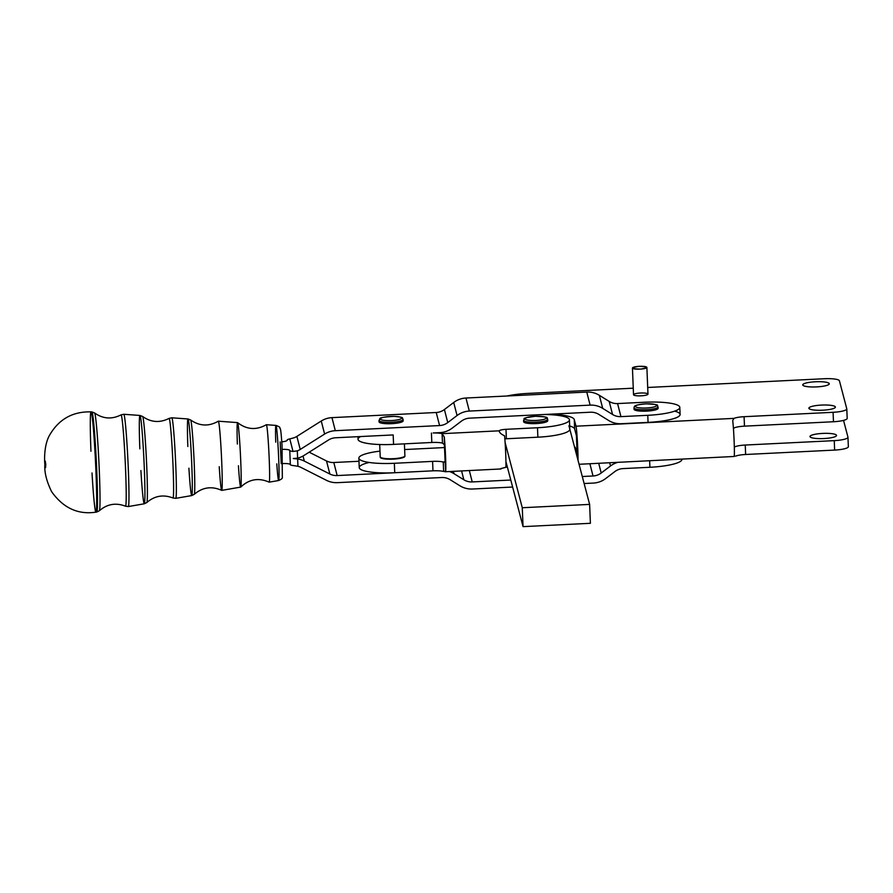 <?xml version="1.0" encoding="UTF-8"?>
<svg xmlns="http://www.w3.org/2000/svg" width="893" height="893" viewBox="0 0 893 893"><rect width="100%" height="100%" fill="white"/><g stroke="black" fill="none" stroke-linecap="round" stroke-linejoin="round"><path stroke-width="1.34" d="M506.376 438.764A7.233 1.418 -2.4 0 0 504.846 438.876A7.233 1.418 177.6 0 1 506.376 438.764L537.876 437.19L506.376 438.764L505.985 429.321L506.376 438.764M505.114 442.537L522.271 507.737L589.626 504.4L569.812 429.142L589.626 504.4L590.396 523.298L523.052 526.636L505.929 461.592L523.052 526.636L522.271 507.737L505.114 442.537M569.779 429.008L568.93 425.782L569.779 429.008A33.744 6.597 177.6 0 1 537.876 437.19A33.744 6.597 -2.4 0 0 569.823 429.287L569.433 419.844A33.744 6.597 177.6 0 1 537.497 427.747L537.876 437.19L537.497 427.747L505.985 429.321L537.497 427.747A33.744 6.597 -2.4 0 0 569.276 420.547A33.744 6.597 -2.4 0 0 544.027 414.497A33.744 6.597 177.6 0 1 569.433 419.844M589.626 504.4L522.271 507.737L523.052 526.636L590.396 523.298L589.626 504.4M847.167 418.225A14.467 2.824 177.6 0 1 833.47 421.742L744.472 426.151A12.056 2.355 -2.4 0 0 734.359 427.825L733.432 428.662L734.359 427.825A12.056 2.355 177.6 0 1 744.472 426.151L744.081 416.696L833.08 412.298A14.467 2.824 -2.4 0 0 846.776 408.782L839.42 380.809A14.467 2.824 -2.4 0 0 824.25 378.732L647.704 387.473L824.25 378.732A14.467 2.824 177.6 0 1 839.42 380.809L846.776 408.782A14.467 2.824 177.6 0 1 846.798 408.905A14.467 2.824 177.6 0 1 833.08 412.298L744.081 416.696A12.056 2.355 -2.4 0 0 733.979 418.382A12.056 2.355 177.6 0 1 744.081 416.696L744.472 426.151L833.47 421.742L833.08 412.298L833.47 421.742A14.467 2.824 -2.4 0 0 847.189 418.348A14.467 2.824 -2.4 0 0 847.167 418.225M576.398 435.639L574.657 429.031A36.155 7.066 -2.4 0 0 569.689 425.983A36.155 7.066 177.6 0 1 574.657 429.031L576.398 435.639L577.179 454.537L576.398 435.639M444.658 447.549L404.629 449.547L444.658 447.549M379.971 451.132A33.744 6.597 -2.4 0 0 359.645 459.493A33.744 6.597 -2.4 0 0 394.349 463.288L432.592 461.38A12.056 2.355 177.6 0 1 443.252 462.005L445.071 461.915L443.252 462.005A12.056 2.355 -2.4 0 0 432.592 461.38L394.349 463.288A33.744 6.597 177.6 0 1 358.852 458.142A33.744 6.597 177.6 0 1 379.971 451.132M404.909 456.245A12.357 2.411 177.6 0 1 404.897 456.401L404.875 455.932A12.357 2.411 177.6 0 1 404.719 456.211A12.357 2.411 -2.4 0 0 404.875 455.932L404.897 456.401A12.357 2.411 -2.4 0 0 404.909 456.256A12.357 2.411 -2.4 0 0 404.909 456.245L404.406 443.843M404.741 456.68A12.357 2.411 177.6 0 1 404.574 456.848L404.362 456.881A12.178 2.378 177.6 0 1 404.172 457.015A12.178 2.378 -2.4 0 0 404.362 456.881L404.562 456.368A12.357 2.411 177.6 0 1 404.161 456.647A12.357 2.411 -2.4 0 0 404.562 456.368L404.574 456.848A12.357 2.411 -2.4 0 0 404.741 456.68L404.741 456.68M404.172 457.127A12.357 2.411 177.6 0 1 403.882 457.283L403.647 457.305A12.178 2.378 177.6 0 1 403.234 457.484A12.178 2.378 -2.4 0 0 403.647 457.305L403.859 456.814A12.357 2.411 177.6 0 1 403.223 457.082A12.357 2.411 -2.4 0 0 403.859 456.814L403.882 457.283A12.357 2.411 -2.4 0 0 404.172 457.127L404.172 457.127M403.245 457.551A12.357 2.411 177.6 0 1 402.81 457.707L402.564 457.718A12.178 2.378 177.6 0 1 401.962 457.908A12.178 2.378 -2.4 0 0 402.564 457.718L402.788 457.227A12.357 2.411 177.6 0 1 401.939 457.484A12.357 2.411 -2.4 0 0 402.788 457.227L402.81 457.707A12.357 2.411 -2.4 0 0 403.245 457.551L403.245 457.551M401.962 457.953A12.357 2.411 177.6 0 1 401.415 458.098L401.169 458.109A12.178 2.378 177.6 0 1 400.388 458.276L400.377 458.321A12.357 2.411 177.6 0 1 399.74 458.444L399.495 458.444A12.178 2.378 177.6 0 1 398.591 458.589L398.546 458.634A12.357 2.411 177.6 0 1 397.831 458.734L397.597 458.734A12.178 2.378 177.6 0 1 396.615 458.846L396.525 458.89A12.357 2.411 177.6 0 1 395.755 458.969L395.543 458.957A12.178 2.378 177.6 0 1 394.505 459.035L394.371 459.08A12.357 2.411 177.6 0 1 393.567 459.136L393.389 459.102A12.178 2.378 177.6 0 1 392.328 459.147L392.161 459.192A12.357 2.411 177.6 0 1 391.357 459.214L391.201 459.181A12.178 2.378 177.6 0 1 390.152 459.192L389.973 459.225A12.357 2.411 177.6 0 1 389.181 459.214L389.069 459.181A12.178 2.378 177.6 0 1 388.064 459.147L387.852 459.181A12.357 2.411 177.6 0 1 387.115 459.147L387.049 459.102A12.178 2.378 177.6 0 1 386.122 459.035L385.899 459.058A12.357 2.411 177.6 0 1 385.229 458.991L385.196 458.946A12.178 2.378 177.6 0 1 384.381 458.846L384.146 458.857A12.357 2.411 177.6 0 1 383.577 458.768L383.555 458.299A12.357 2.411 177.6 0 1 382.651 458.12A12.357 2.411 -2.4 0 0 383.555 458.299L383.577 458.768A12.357 2.411 -2.4 0 0 384.146 458.857L384.124 458.388A12.357 2.411 -2.4 0 0 385.207 458.522A12.357 2.411 177.6 0 1 384.124 458.388L384.381 458.846A12.178 2.378 -2.4 0 0 385.196 458.946L385.229 458.991A12.357 2.411 -2.4 0 0 385.899 459.058L385.876 458.589A12.357 2.411 -2.4 0 0 387.104 458.678A12.357 2.411 177.6 0 1 385.876 458.589L386.122 459.035A12.178 2.378 -2.4 0 0 387.049 459.102L387.115 459.147A12.357 2.411 -2.4 0 0 387.852 459.181L387.841 458.712A12.357 2.411 -2.4 0 0 389.169 458.745A12.357 2.411 177.6 0 1 387.841 458.712L388.064 459.147A12.178 2.378 -2.4 0 0 389.069 459.181L389.181 459.214A12.357 2.411 -2.4 0 0 389.973 459.225L389.951 458.756A12.357 2.411 -2.4 0 0 391.335 458.745A12.357 2.411 177.6 0 1 389.951 458.756L390.152 459.192A12.178 2.378 -2.4 0 0 391.201 459.181L391.357 459.214A12.357 2.411 -2.4 0 0 392.161 459.192L392.15 458.723A12.357 2.411 -2.4 0 0 393.556 458.656A12.357 2.411 177.6 0 1 392.15 458.723L392.328 459.147A12.178 2.378 -2.4 0 0 393.389 459.102L393.567 459.136A12.357 2.411 -2.4 0 0 394.371 459.08L394.36 458.611A12.357 2.411 -2.4 0 0 395.733 458.5A12.357 2.411 177.6 0 1 394.36 458.611L394.505 459.035A12.178 2.378 -2.4 0 0 395.543 458.957L395.755 458.969A12.357 2.411 -2.4 0 0 396.525 458.89L396.503 458.422A12.357 2.411 -2.4 0 0 397.809 458.265A12.357 2.411 177.6 0 1 396.503 458.422L396.615 458.846A12.178 2.378 -2.4 0 0 397.597 458.734L397.831 458.734A12.357 2.411 -2.4 0 0 398.546 458.634L398.535 458.165A12.357 2.411 -2.4 0 0 399.718 457.975A12.357 2.411 177.6 0 1 398.535 458.165L398.591 458.589A12.178 2.378 -2.4 0 0 399.495 458.444L399.74 458.444A12.357 2.411 -2.4 0 0 400.377 458.321L400.365 457.852A12.357 2.411 -2.4 0 0 401.404 457.629A12.357 2.411 177.6 0 1 400.365 457.852L400.388 458.276A12.178 2.378 -2.4 0 0 401.169 458.109L401.415 458.098A12.357 2.411 -2.4 0 0 401.962 457.953L401.962 457.953M383.577 458.723A12.178 2.378 177.6 0 1 382.907 458.589L382.673 458.6A12.357 2.411 177.6 0 1 382.204 458.489L382.193 458.009A12.357 2.411 177.6 0 1 381.49 457.796A12.357 2.411 -2.4 0 0 382.193 458.009L382.204 458.489A12.357 2.411 -2.4 0 0 382.673 458.6L382.907 458.589A12.178 2.378 -2.4 0 0 383.577 458.723M382.204 458.422A12.178 2.378 177.6 0 1 381.746 458.276L381.512 458.276A12.357 2.411 177.6 0 1 381.177 458.142L381.155 457.674A12.357 2.411 177.6 0 1 380.686 457.428A12.357 2.411 -2.4 0 0 381.155 457.674L381.177 458.142A12.357 2.411 -2.4 0 0 381.512 458.276L381.746 458.276A12.178 2.378 -2.4 0 0 382.204 458.422M381.177 458.042A12.178 2.378 177.6 0 1 380.931 457.908L380.708 457.897A12.357 2.411 177.6 0 1 380.507 457.752L380.496 457.283A12.357 2.411 177.6 0 1 380.273 457.015A12.357 2.411 -2.4 0 0 380.496 457.283L380.507 457.752A12.357 2.411 -2.4 0 0 380.708 457.897L380.931 457.908A12.178 2.378 -2.4 0 0 381.177 458.042M379.704 444.502L380.206 456.792A12.357 2.411 -2.4 0 0 380.217 456.87L380.228 457.339A12.357 2.411 -2.4 0 0 380.284 457.495L380.485 457.506A12.178 2.378 -2.4 0 0 380.496 457.54A12.178 2.378 177.6 0 1 380.485 457.506L380.284 457.495A12.357 2.411 177.6 0 1 380.228 457.339L380.217 456.87A12.357 2.411 177.6 0 1 380.239 456.591M633.26 388.187L528.388 393.378A33.744 6.597 -2.4 0 0 507.012 396.001A33.744 6.597 177.6 0 1 528.388 393.378L633.26 388.187M555.468 413.939L564.644 415.502A36.155 7.066 177.6 0 1 574.266 419.576L576.007 426.195L733.979 418.382L576.007 426.195A19.289 0.815 87.2 0 1 577.358 440.718A19.289 0.815 87.2 0 1 578.039 460.386A19.289 0.815 -92.8 0 0 577.358 440.718A19.289 0.815 -92.8 0 0 576.007 426.195L574.266 419.576L574.657 429.031L574.266 419.576A36.155 7.066 -2.4 0 0 564.644 415.502L555.468 413.939M674.684 411.16A33.744 6.597 177.6 0 1 676.414 417.69A33.744 6.597 177.6 0 1 648.061 422.389L621.215 423.717A21.7 21.253 -14.4 0 1 608.635 420.48L598.79 414.374A14.467 14.176 165.6 0 0 590.407 412.22L469.606 418.158A14.467 14.176 165.6 0 0 461.435 421.128L452.126 428.182A21.7 21.253 -14.4 0 1 439.869 432.647A21.7 21.253 165.6 0 0 452.126 428.182L461.435 421.128A14.467 14.176 -14.4 0 1 469.606 418.158L590.407 412.22A14.467 14.176 -14.4 0 1 598.79 414.374L608.635 420.48A21.7 21.253 165.6 0 0 621.215 423.717L648.061 422.389A33.744 6.597 -2.4 0 0 680.109 414.486L679.819 407.398A33.744 6.597 177.6 0 1 647.771 415.312L648.061 422.389L647.771 415.312A33.744 6.597 -2.4 0 0 679.785 407.119A33.744 6.597 -2.4 0 0 644.433 402.252A33.744 6.597 177.6 0 1 679.819 407.398M821.437 405.076A13.261 2.59 177.6 0 1 833.906 408.358A13.261 2.59 177.6 0 1 810.989 409.485A13.261 2.59 177.6 0 1 821.437 405.076A13.261 2.59 -2.4 0 0 808.868 408.179A13.261 2.59 -2.4 0 0 822.788 410.211A13.261 2.59 -2.4 0 0 835.357 407.096A13.261 2.59 -2.4 0 0 821.437 405.076M815.298 381.769A13.261 2.59 177.6 0 1 827.778 385.05A13.261 2.59 177.6 0 1 804.861 386.178A13.261 2.59 177.6 0 1 815.298 381.769A13.261 2.59 -2.4 0 0 802.729 384.872A13.261 2.59 -2.4 0 0 816.649 386.903A13.261 2.59 -2.4 0 0 829.229 383.789A13.261 2.59 -2.4 0 0 815.298 381.769M632.434 368.028L633.528 394.717A7.233 1.418 -2.4 0 0 641.118 395.822A7.233 1.418 177.6 0 1 634.32 394.036A7.233 1.418 177.6 0 1 646.811 393.411A7.233 1.418 177.6 0 1 641.118 395.822A7.233 1.418 -2.4 0 0 647.972 394.126L646.878 367.436A7.233 1.418 177.6 0 1 640.024 369.133A7.233 1.418 177.6 0 1 632.434 368.028A7.233 1.418 177.6 0 1 638.729 366.364C648.597 366.677 649.211 367.592 640.571 369.099C630.715 368.787 630.101 367.871 638.729 366.364A7.233 1.418 -2.4 0 0 633.907 368.82A7.233 1.418 -2.4 0 0 646.32 368.016A7.233 1.418 -2.4 0 0 638.729 366.364A7.233 1.418 177.6 0 1 646.878 367.436M734.18 456.468A19.289 0.815 -92.8 0 0 734.124 441.086A19.289 0.815 -92.8 0 0 732.707 420.57L733.979 418.382L732.707 420.57A19.289 0.815 87.2 0 1 734.124 441.086A19.289 0.815 87.2 0 1 734.18 456.468L579.066 464.282M564.7 416.707L564.644 415.502L564.7 416.707M574.411 446.623A36.155 7.066 177.6 0 1 575.438 447.929L577.179 454.537L575.438 447.929A36.155 7.066 -2.4 0 0 574.411 446.623M734.314 446.768L735.14 446.723A12.056 2.355 177.6 0 1 745.242 445.038L834.252 440.64A14.467 2.824 -2.4 0 0 847.948 437.124L843.539 420.391L847.948 437.124A14.467 2.824 177.6 0 1 847.959 437.246A14.467 2.824 177.6 0 1 834.252 440.64L745.242 445.038L745.633 454.492L834.631 450.083L834.252 440.64L834.631 450.083L745.633 454.492L745.242 445.038A12.056 2.355 -2.4 0 0 735.14 446.723L734.314 446.768M823.949 438.552A13.261 2.59 177.6 0 1 811.48 435.271A13.261 2.59 177.6 0 1 834.397 434.132A13.261 2.59 177.6 0 1 823.949 438.552A13.261 2.59 -2.4 0 0 836.518 435.438A13.261 2.59 -2.4 0 0 823.179 433.395A13.261 2.59 -2.4 0 0 810.029 436.532A13.261 2.59 -2.4 0 0 823.949 438.552M735.531 456.167A12.056 2.355 177.6 0 1 745.633 454.492A12.056 2.355 -2.4 0 0 735.531 456.167M848.328 446.578A14.467 2.824 177.6 0 1 834.631 450.083A14.467 2.824 -2.4 0 0 848.35 446.69A14.467 2.824 -2.4 0 0 848.328 446.578M575.561 450.965L575.438 447.929L575.561 450.965M326.503 480.334L300.963 467.419L326.503 480.334A21.7 21.253 165.6 0 0 337.442 482.655A21.7 21.253 -14.4 0 1 326.503 480.334M358.852 458.142L359.232 467.597A33.744 6.597 -2.4 0 0 394.628 472.743A33.744 6.597 -2.4 0 0 394.728 472.732L432.971 470.823A12.056 2.355 177.6 0 1 434.712 470.767A12.056 2.355 177.6 0 1 443.631 471.448A12.056 2.355 -2.4 0 0 434.712 470.767A12.056 2.355 -2.4 0 0 432.971 470.823L394.728 472.732A33.744 6.597 177.6 0 1 394.628 472.743L337.152 475.567L333.803 462.507L358.975 461.268L333.803 462.507L337.152 475.567A14.467 14.176 -14.4 0 1 329.863 474.027L304.312 461.101A21.7 21.253 165.6 0 0 297.648 458.991L293.306 458.522L297.648 458.991A21.7 21.253 -14.4 0 1 304.312 461.101L303.017 456.033L304.312 461.101L329.863 474.027L326.514 460.967L309.179 452.193L326.514 460.967L329.863 474.027A14.467 14.176 165.6 0 0 337.152 475.567L394.628 472.743A33.744 6.597 177.6 0 1 362.089 470.086A33.744 6.597 177.6 0 1 369.244 462.451M610.511 465.967L609.685 462.775L610.511 465.967A21.7 21.253 -14.4 0 1 617.621 462.384A21.7 21.253 165.6 0 0 610.511 465.967L601.201 473.022L610.511 465.967M598.712 463.311L601.201 473.022L598.712 463.311M614.886 471.56L605.577 478.615A21.7 21.253 -14.4 0 1 593.32 483.08L584.122 483.526L593.32 483.08A21.7 21.253 165.6 0 0 605.577 478.615L614.886 471.56A14.467 14.176 -14.4 0 1 623.057 468.591A14.467 14.176 165.6 0 0 614.886 471.56M512.627 487.042L472.52 489.018A21.7 21.253 -14.4 0 1 459.94 485.792L450.094 479.675A14.467 14.176 165.6 0 0 441.711 477.521L337.442 482.655L441.711 477.521A14.467 14.176 -14.4 0 1 450.094 479.675L459.94 485.792A21.7 21.253 165.6 0 0 472.52 489.018L512.627 487.042M469.316 470.544L472.23 481.93L510.785 480.032L472.23 481.93L469.316 470.544M582.281 476.516L593.03 475.991L589.893 463.746L593.03 475.991A14.467 14.176 165.6 0 0 601.201 473.022A14.467 14.176 -14.4 0 1 593.03 475.991L582.281 476.516M463.847 479.775L461.581 470.935L463.847 479.775A14.467 14.176 165.6 0 0 472.23 481.93A14.467 14.176 -14.4 0 1 463.847 479.775L454.001 473.67L463.847 479.775M453.398 471.337L454.001 473.67L453.398 471.337M449.458 471.537A21.7 21.253 -14.4 0 1 454.001 473.67A21.7 21.253 165.6 0 0 449.458 471.537M333.803 462.507A14.467 14.176 -14.4 0 1 326.514 460.967A14.467 14.176 165.6 0 0 333.803 462.507M297.648 458.991L297.949 466.291A14.467 14.176 -14.4 0 1 300.963 467.419A14.467 14.176 165.6 0 0 297.949 466.291L297.648 458.991M681.939 459.192A33.744 6.597 177.6 0 1 649.914 467.273L623.057 468.591L649.914 467.273L649.646 460.799L649.914 467.273A33.744 6.597 -2.4 0 0 681.951 459.359L681.951 459.192M293.596 465.61L297.949 466.291L293.596 465.61A7.233 1.418 177.6 0 1 290.348 464.617A7.233 1.418 -2.4 0 0 293.596 465.61M293.306 458.522L297.615 458.165L297.313 450.865L293.016 451.434A7.233 1.418 177.6 0 1 289.767 450.452L290.348 464.617L289.767 450.452A7.233 1.418 -2.4 0 0 282.277 449.402A7.233 1.418 177.6 0 1 289.767 450.452A7.233 1.418 -2.4 0 0 293.016 451.434L297.313 450.865L297.615 458.165L293.306 458.522M287.144 440.305L287.133 440.193A7.233 1.418 177.6 0 1 287.122 440.126A7.233 1.418 177.6 0 1 289.812 438.909L293.964 437.804A14.467 14.176 165.6 0 0 296.878 436.387L300.227 449.447L324.606 434.065L321.257 421.016L296.878 436.387L321.257 421.016L324.606 434.065A21.7 21.253 -14.4 0 1 335.31 430.694L439.579 425.559L436.231 412.499L331.962 417.634L335.31 430.694L331.962 417.634A21.7 21.253 165.6 0 0 321.257 421.016A21.7 21.253 -14.4 0 1 331.962 417.634L436.231 412.499L439.579 425.559A14.467 14.176 165.6 0 0 447.75 422.59L457.06 415.535L453.711 402.475L444.413 409.53L447.75 422.59L444.413 409.53A14.467 14.176 -14.4 0 1 436.231 412.499A14.467 14.176 165.6 0 0 444.413 409.53L453.711 402.475L457.06 415.535A21.7 21.253 -14.4 0 1 469.316 411.07L590.117 405.132L586.768 392.072L465.979 398.021L469.316 411.07L465.979 398.021A21.7 21.253 165.6 0 0 453.711 402.475A21.7 21.253 -14.4 0 1 465.979 398.021L586.768 392.072L590.117 405.132A21.7 21.253 -14.4 0 1 602.697 408.358L612.542 414.475L609.193 401.415L599.348 395.309L602.697 408.358L599.348 395.309A21.7 21.253 165.6 0 0 586.768 392.072A21.7 21.253 -14.4 0 1 599.348 395.309L609.193 401.415L612.542 414.475A14.467 14.176 165.6 0 0 620.925 416.629L617.576 403.569A14.467 14.176 -14.4 0 1 609.193 401.415A14.467 14.176 165.6 0 0 617.576 403.569L644.433 402.252L617.576 403.569L620.925 416.629L647.771 415.312L620.925 416.629A14.467 14.176 -14.4 0 1 612.542 414.475L602.697 408.358A21.7 21.253 165.6 0 0 590.117 405.132L469.316 411.07A21.7 21.253 165.6 0 0 457.06 415.535L447.75 422.59A14.467 14.176 -14.4 0 1 439.579 425.559L335.31 430.694A21.7 21.253 165.6 0 0 324.606 434.065L300.227 449.447A14.467 14.176 -14.4 0 1 297.313 450.865A14.467 14.176 165.6 0 0 300.227 449.447L296.878 436.387A14.467 14.176 -14.4 0 1 293.964 437.804L289.812 438.909L293.016 451.434L289.812 438.909A7.233 1.418 -2.4 0 0 287.133 440.193L287.144 440.305M281.808 441.834A7.233 1.418 -2.4 0 0 287.144 440.249A7.233 1.418 -2.4 0 0 287.133 440.193A7.233 1.418 177.6 0 1 281.808 441.834M282.88 463.567A7.233 1.418 177.6 0 1 290.348 464.617A7.233 1.418 -2.4 0 0 282.88 463.567M328.457 440.026L304.078 455.408A21.7 21.253 -14.4 0 1 297.615 458.165A21.7 21.253 165.6 0 0 304.078 455.408L328.457 440.026A14.467 14.176 -14.4 0 1 335.601 437.771A14.467 14.176 165.6 0 0 328.457 440.026M402.564 420.156A12.056 2.355 177.6 0 1 397.53 423.07A12.056 2.355 177.6 0 1 383.789 423.494A12.056 2.355 177.6 0 1 379.603 421.094M393.076 434.947A33.744 6.597 -2.4 0 0 393.177 434.936A33.744 6.597 177.6 0 1 393.076 434.947L335.601 437.771L393.076 434.947M657.561 407.599A12.056 2.355 177.6 0 1 654.993 410.021A12.056 2.355 177.6 0 1 643.429 411.182A12.056 2.355 177.6 0 1 634.588 408.548M433.161 432.971L439.869 432.647L433.161 432.971A12.056 2.355 177.6 0 1 442.08 433.663A12.056 2.355 -2.4 0 0 433.161 432.971M507.38 467.117A7.233 1.418 -2.4 0 0 505.873 467.24A7.233 1.418 177.6 0 1 507.38 467.117M394.728 472.732L394.349 463.288L394.728 472.732M432.971 470.823L432.592 461.38L432.971 470.823M357.97 436.677L358.071 439.256A33.744 6.597 -2.4 0 0 393.567 444.39L431.81 442.481A12.056 2.355 177.6 0 1 442.47 443.107L442.08 433.663L444.267 436.99A19.289 0.848 87.1 0 1 445.551 456.267A19.289 0.848 87.1 0 1 445.674 471.18L443.631 471.448L443.252 462.005L445.105 461.826L444.401 444.736L442.47 443.107A12.056 2.355 -2.4 0 0 431.81 442.481L393.567 444.39A33.744 6.597 177.6 0 1 360.694 436.543M393.567 444.39L393.177 434.936L393.567 444.39M431.81 442.481L431.419 433.06L431.81 442.481M442.08 433.663L499.198 430.817A7.233 1.418 177.6 0 1 505.985 429.321A7.233 1.418 -2.4 0 0 499.198 430.817L499.232 431.442L499.198 430.817L442.08 433.663L442.47 443.107L444.401 444.736L444.267 436.99L442.08 433.663M547.163 420.045A12.056 2.355 177.6 0 1 535.811 423.583A12.056 2.355 177.6 0 1 524.202 420.983M444.535 462.127L443.252 462.005L443.631 471.448L445.674 471.18L445.004 471.761L501.051 468.959M499.198 430.817C499.31 432.569 501.096 434.221 504.578 435.795A19.289 0.848 87.1 0 1 505.873 467.296L500.828 468.602L505.873 467.296A19.289 0.848 -92.9 0 0 504.578 435.795C501.096 434.221 499.31 432.569 499.198 430.817L499.154 431.085M445.674 471.18L445.105 461.826L445.674 471.18A19.289 0.848 -92.9 0 0 445.551 456.267A19.289 0.848 -92.9 0 0 444.267 436.99L445.105 461.826M275.736 442.169A27.594 1.127 87.2 0 1 275.948 425.414A27.594 1.127 87.2 0 1 278.426 452.918A27.594 1.127 87.2 0 1 278.661 480.523A27.594 1.127 -92.8 0 0 278.426 452.918A27.594 1.127 -92.8 0 0 275.948 425.414L266.382 424.711A28.755 1.172 87.2 0 1 268.96 453.376A28.755 1.172 87.2 0 1 269.206 482.164A28.755 1.172 -92.8 0 0 268.96 453.387A28.755 1.172 -92.8 0 0 266.348 424.722C256.28 430.381 246.702 429.678 237.605 422.623A32.282 1.317 87.2 0 1 240.451 454.794A32.282 1.317 87.2 0 1 240.775 487.065A32.282 1.317 87.2 0 1 238.431 465.755M237.359 444.055A32.282 1.317 87.2 0 1 237.605 422.623M221.743 490.38L240.73 487.087A32.282 1.317 -92.8 0 0 240.451 454.783A32.282 1.317 -92.8 0 0 237.549 422.601L218.338 421.195A34.637 1.418 87.2 0 1 221.442 455.72A34.637 1.418 87.2 0 1 221.743 490.38A34.637 1.418 87.2 0 1 219.232 466.704M92.012 472.966A50.209 2.043 87.2 0 0 95.953 512.158A50.209 2.043 -92.8 0 0 95.752 466.738A50.209 2.043 -92.8 0 0 91.454 412.823A50.209 2.043 -92.8 0 0 91.019 411.874A50.209 2.043 87.2 0 1 95.518 461.915A50.209 2.043 87.2 0 1 95.953 512.158L96.801 512.024A50.108 2.043 -92.8 0 0 96.366 461.871A50.108 2.043 -92.8 0 0 91.867 411.93A50.108 2.043 87.2 0 1 96.366 461.871A50.108 2.043 87.2 0 1 96.801 512.024L99.38 510.729A48.981 1.998 -92.8 0 0 98.9 461.748A48.981 1.998 -92.8 0 0 94.569 412.957A48.981 1.998 87.2 0 1 98.9 461.759A48.981 1.998 87.2 0 1 99.38 510.74C107.16 503.998 115.867 502.491 125.511 506.208A45.722 1.864 -92.8 0 0 125.165 460.464A45.722 1.864 -92.8 0 0 121.013 414.888A45.722 1.864 87.2 0 1 125.165 460.453A45.722 1.864 87.2 0 1 125.511 506.208L128.324 506.554A46.202 1.886 -92.8 0 0 127.922 460.319A46.202 1.886 -92.8 0 0 123.781 414.274A46.202 1.886 87.2 0 1 127.922 460.319A46.202 1.886 87.2 0 1 128.324 506.554L144.298 503.786A44.226 1.808 -92.8 0 0 143.918 459.538A44.226 1.808 -92.8 0 0 139.955 415.457A44.226 1.808 87.2 0 1 143.918 459.538A44.226 1.808 87.2 0 1 144.298 503.786L146.843 502.513A43.098 1.753 -92.8 0 0 146.419 459.415A43.098 1.753 -92.8 0 0 142.601 416.473A43.098 1.753 87.2 0 1 146.419 459.426A43.098 1.753 87.2 0 1 146.843 502.513C154.623 495.782 163.341 494.276 172.985 497.993A39.85 1.63 -92.8 0 0 172.684 458.131A39.85 1.63 -92.8 0 0 169.067 418.404A39.85 1.63 87.2 0 1 172.684 458.12A39.85 1.63 87.2 0 1 172.985 497.993L175.787 498.339A40.319 1.641 -92.8 0 0 175.43 457.986A40.319 1.641 -92.8 0 0 171.813 417.79A40.319 1.641 87.2 0 1 175.43 457.986A40.319 1.641 87.2 0 1 175.787 498.339L191.761 495.57L194.294 494.298C202.588 487.221 211.719 485.915 221.698 490.369A34.637 1.418 -92.8 0 0 221.442 455.731A34.637 1.418 -92.8 0 0 218.294 421.206C208.806 426.631 199.585 426.218 190.633 419.989A37.227 1.518 87.2 0 1 193.926 457.082A37.227 1.518 87.2 0 1 194.294 494.298A37.227 1.518 -92.8 0 0 193.926 457.071A37.227 1.518 -92.8 0 0 190.633 419.989L187.988 418.973A38.343 1.563 87.2 0 1 191.437 457.194A38.343 1.563 87.2 0 1 191.761 495.57A38.343 1.563 -92.8 0 0 191.437 457.194A38.343 1.563 -92.8 0 0 187.988 418.973A38.343 1.563 87.2 0 0 187.843 446.489M90.952 451.266A50.209 2.043 87.2 0 1 91.019 411.874L91.867 411.93A50.108 2.043 -92.8 0 0 91.499 412.99M139.833 448.855A44.226 1.808 87.2 0 1 139.955 415.457L142.601 416.473C151.017 422.411 159.836 423.059 169.067 418.404L171.813 417.79L187.988 418.973M144.298 503.786A44.226 1.808 87.2 0 1 140.904 470.555M191.761 495.57A38.343 1.563 87.2 0 1 188.903 468.2M240.775 487.065C249.136 479.15 258.602 477.509 269.173 482.153L278.661 480.523A27.594 1.127 87.2 0 1 276.797 463.869M281.239 463.657L280.168 441.946M547.699 419.308C546.951 417.891 548.815 416.395 535.13 416.305C518.8 418.571 525.966 418.504 523.611 420.302L523.666 421.719A12.056 2.355 -2.4 0 0 535.811 423.583A12.056 2.355 -2.4 0 0 547.755 420.726L547.699 419.308A12.056 2.355 177.6 0 1 535.755 422.166A12.056 2.355 177.6 0 1 523.611 420.302A12.056 2.355 -2.4 0 0 535.755 422.166A12.056 2.355 -2.4 0 0 547.699 419.308C545.11 417.723 552.6 417.176 535.599 416.283A10.604 2.076 -2.4 0 0 526.423 419.788A10.604 2.076 -2.4 0 0 544.775 419.063A10.604 2.076 -2.4 0 0 535.599 416.317A10.604 2.076 177.6 0 1 544.775 419.063A10.604 2.076 177.6 0 1 526.423 419.788A10.604 2.076 177.6 0 1 535.599 416.317M649.981 467.273A9.644 1.886 177.6 0 1 647.838 467.374A9.644 1.886 -2.4 0 0 649.981 467.273M643.429 411.182A12.056 2.355 -2.4 0 0 658.141 408.28L658.085 406.873A12.056 2.355 177.6 0 1 643.373 409.764A12.056 2.355 177.6 0 1 634.008 407.855A12.056 2.355 -2.4 0 0 643.373 409.764A12.056 2.355 -2.4 0 0 658.085 406.873C655.596 405.266 662.751 404.752 646.286 403.837C632.646 405.042 634.633 406.382 634.008 407.855L634.063 409.273A12.056 2.355 -2.4 0 0 643.429 411.182M643.641 408.056A10.604 2.076 -2.4 0 0 656.109 404.931A10.604 2.076 -2.4 0 0 638.216 404.842A10.604 2.076 -2.4 0 0 643.641 408.056A10.604 2.076 177.6 0 1 638.216 404.842A10.604 2.076 177.6 0 1 656.109 404.931A10.604 2.076 177.6 0 1 643.641 408.056M394.985 479.82A9.644 1.886 177.6 0 1 392.842 479.921A9.644 1.886 -2.4 0 0 394.985 479.82M397.53 423.07A12.056 2.355 -2.4 0 0 403.156 420.837L403.1 419.42A12.056 2.355 177.6 0 1 397.474 421.652A12.056 2.355 177.6 0 1 385.274 422.21A12.056 2.355 177.6 0 1 379.012 420.413A12.056 2.355 -2.4 0 0 385.274 422.21A12.056 2.355 -2.4 0 0 397.474 421.652A12.056 2.355 -2.4 0 0 403.1 419.42C401.549 417.723 405.333 417.444 394.181 416.361C375.64 417.511 381.032 418.449 379.012 420.413L379.067 421.831A12.056 2.355 -2.4 0 0 385.329 423.628A12.056 2.355 -2.4 0 0 397.53 423.07M396.648 420.034A10.604 2.076 -2.4 0 0 395.934 416.462A10.604 2.076 -2.4 0 0 380.407 418.996A10.604 2.076 -2.4 0 0 396.648 420.034A10.604 2.076 177.6 0 1 380.407 418.996A10.604 2.076 177.6 0 1 395.934 416.462A10.604 2.076 177.6 0 1 396.648 420.034M847.189 418.348L846.798 408.905M847.959 437.246L848.35 446.69M139.955 415.457L123.781 414.274L121.013 414.888C111.781 419.543 102.963 418.895 94.569 412.957L91.867 411.93M95.953 512.158C78.015 514.848 63.247 508.028 51.638 491.697C46.536 481.26 44.282 472.196 44.873 464.505C44.293 459.46 44.092 444.134 49.896 434.657C59.15 419.029 72.858 411.439 91.019 411.874M45.777 464.36L45.23 461.045L45.554 467.72L45.777 464.36M275.948 425.414C278.761 426.363 280.089 427.234 279.911 428.004C280.302 430.326 280.514 424.153 282.032 445.205L282.344 477.565C282.59 478.313 281.362 479.307 278.661 480.523"/></g></svg>

